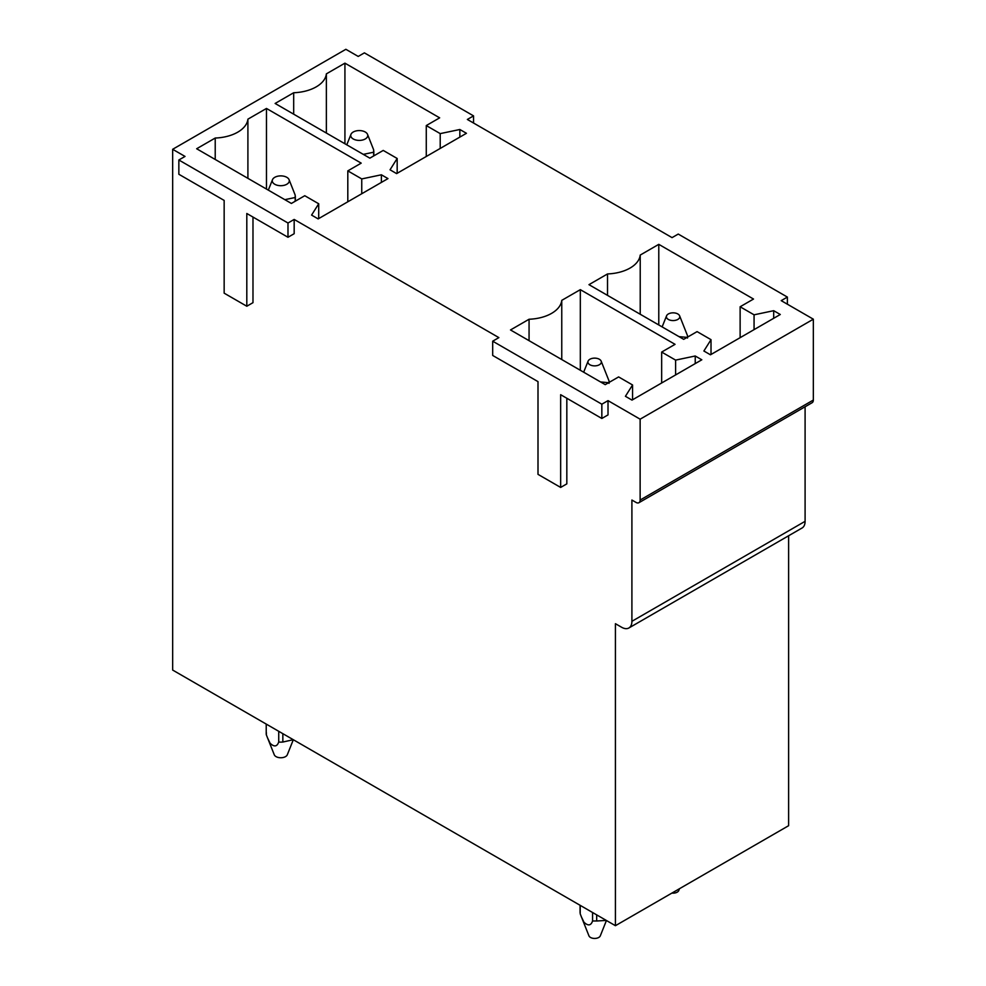 <?xml version="1.0" encoding="UTF-8"?>
<svg xmlns="http://www.w3.org/2000/svg" width="986" height="986" viewBox="0 0 986 986"><rect width="100%" height="100%" fill="white"/><g stroke="black" fill="none" stroke-linecap="round" stroke-linejoin="round"><path stroke-width="1.48" d="M473.539 123.016L473.539 115.88L364.389 52.862L358.214 56.436L345.864 49.3L172.661 149.293L172.661 670.061L615.424 925.694L615.424 623.694L621.611 627.256A14.556 8.406 60 0 0 628.883 627.983L802.074 527.991A14.556 8.406 60 0 0 805.094 521.323L805.094 406.774M787.383 304.218L787.383 297.082L678.245 234.064L672.058 237.626L467.364 119.454L473.539 115.88M813.339 400.045L640.136 500.038A5.83 3.365 60 0 1 638.94 502.7L812.131 402.707A5.83 3.365 60 0 0 813.339 400.045L813.339 319.193L781.208 300.644L787.383 297.082M287.986 237.269L287.986 223.009L178.848 159.991L178.848 174.263L224.155 200.417L224.155 293.162L246.808 306.239L246.808 213.494L287.986 237.269L294.173 233.707L294.173 219.434L498.867 337.619L492.692 341.193L492.692 355.453L537.999 381.619L537.999 474.352L560.652 487.429L560.652 394.696L601.842 418.471L608.017 414.909L608.017 400.636L640.136 419.186L640.136 500.038M246.808 306.239L252.983 302.665L252.983 217.068M178.848 159.991L185.023 156.429L172.661 149.293M805.094 521.323L631.903 621.316A14.556 8.406 60 0 1 628.883 627.983M631.903 621.316L631.903 500.038L636.019 502.416A5.83 3.365 60 0 0 638.94 502.7M560.652 487.429L566.827 483.867L566.827 398.258M813.339 319.193L640.136 419.186M615.424 925.694L788.615 825.701L788.615 535.755M287.986 223.009L294.173 219.434M601.842 418.471L601.842 404.198L492.692 341.193M601.842 404.198L608.017 400.636M466.44 133.295L396.618 173.61L390.037 169.802L397.173 158.475L383.234 150.427L369.849 158.154L275.119 103.456L293.68 92.746A34.954 20.176 0 0 0 326.366 73.864L344.927 63.153L439.657 117.839L426.272 125.567L440.212 133.615L459.846 129.499L466.44 133.295M387.979 178.602L318.158 218.904L311.576 215.096L318.712 203.769L304.773 195.721L291.388 203.449L196.658 148.75L215.219 138.04A34.954 20.176 0 0 0 247.905 119.17L266.466 108.448L361.196 163.146L347.811 170.874L361.751 178.922L381.385 174.793L387.979 178.602M780.283 314.497L710.462 354.8L703.881 351.004L711.017 339.665L697.077 331.616L683.692 339.344L588.962 284.658L607.524 273.935A34.954 20.176 0 0 0 640.222 255.066L658.784 244.343L753.514 299.041L740.129 306.769L754.068 314.817L773.69 310.689L780.283 314.497M701.822 359.791L632.001 400.106L625.42 396.298L632.556 384.971L618.616 376.923L605.231 384.651L510.501 329.953L529.063 319.242A34.954 20.176 0 0 0 561.761 300.36L580.323 289.65L675.053 344.336L661.655 352.064L675.607 360.112L695.229 355.995L701.822 359.791M459.846 129.499L459.846 137.103M440.212 133.615L440.212 148.442M426.272 125.567L426.272 156.491M344.927 63.153L344.927 143.759M326.366 73.864L326.366 133.048M293.68 114.179L293.68 92.746M397.173 158.475L397.173 173.289M381.385 174.793L381.385 182.41M361.751 178.922L361.751 193.737M347.811 170.874L347.811 201.785M266.466 108.448L266.466 189.065M247.905 119.17L247.905 178.343M215.219 159.473L215.219 138.04M318.712 203.769L318.712 218.584M773.69 310.689L773.69 318.305M754.068 314.817L754.068 329.632M740.129 306.769L740.129 337.68M658.784 244.343L658.784 324.961M640.222 255.066L640.222 314.251M607.524 295.369L607.524 273.935M711.017 339.665L711.017 354.479M695.229 355.995L695.229 363.6M675.607 360.112L675.607 374.939M661.655 352.064L661.655 382.987M580.323 289.65L580.323 370.255M561.761 300.36L561.761 359.545M529.063 340.675L529.063 319.242M632.556 384.971L632.556 399.786M667.202 318.552A6.705 3.87 0 0 0 675.472 320.314A6.705 3.87 0 0 0 679.625 315.828A6.705 3.87 0 0 0 678.972 314.842A6.705 3.87 0 0 0 672.181 312.87A6.705 3.87 0 0 0 666.561 315.828A6.705 3.87 0 0 0 667.202 318.552M678.997 336.633L687.082 337.385M687.501 338.05L687.501 335.671L687.501 338.05M679.625 315.828L687.501 335.671M671.91 893.082A5.83 3.365 0 0 0 678.762 890.543L679.502 888.694M351.78 137.843A8.517 4.918 0 0 0 362.269 140.086A8.517 4.918 0 0 0 367.544 134.392A8.517 4.918 0 0 0 366.718 133.135A8.517 4.918 0 0 0 358.091 130.62A8.517 4.918 0 0 0 350.954 134.392A8.517 4.918 0 0 0 351.78 137.843M373.657 152.214L373.657 155.948L373.657 149.835L373.657 152.214L363.304 154.371M367.544 134.392L373.657 149.835M293.323 739.722L287.32 754.746A6.705 3.87 180 0 1 281.7 757.716A6.705 3.87 180 0 1 274.897 755.732A6.705 3.87 180 0 1 274.256 754.746L266.368 734.915A14.556 8.406 0 0 1 266.22 733.72L266.22 724.081M273.319 183.149A8.517 4.918 0 0 0 283.808 185.38A8.517 4.918 0 0 0 289.083 179.686A8.517 4.918 0 0 0 288.257 178.441A8.517 4.918 0 0 0 279.63 175.927A8.517 4.918 0 0 0 272.493 179.686A8.517 4.918 0 0 0 273.319 183.149M267.391 737.59L270.115 743.271C274.207 747.142 277.066 746.735 278.705 742.039A14.556 8.406 0 0 0 282.846 742.039L293.286 739.71M278.73 731.292L278.73 742.051M266.368 732.536L266.368 734.915M282.846 742.051L282.846 733.67M295.196 197.508L295.196 201.255L295.196 195.129L295.196 197.508L284.843 199.665M289.083 179.686L295.196 195.129M606.439 920.505L600.301 935.85A5.83 3.365 180 0 1 595.421 938.413A5.83 3.365 180 0 1 589.517 936.7A5.83 3.365 180 0 1 588.95 935.85L580.212 913.849L580.212 905.358M600.511 360.149A6.705 3.87 0 0 0 593.72 358.165A6.705 3.87 0 0 0 588.1 361.135A6.705 3.87 0 0 0 588.741 363.859A6.705 3.87 0 0 0 597.011 365.621A6.705 3.87 0 0 0 601.164 361.135A6.705 3.87 0 0 0 600.511 360.149M592.574 912.494L592.574 920.986L596.69 920.986L596.69 914.872M609.04 383.344L609.04 380.966L609.04 383.344M580.212 911.471L580.212 913.849M601.164 361.135L609.04 380.966M600.536 381.939L608.621 382.691M596.69 920.998L606.304 920.419M592.574 920.998C590.947 925.694 588.087 926.113 583.983 922.255L581.247 916.586M666.561 315.828L662.136 326.896M373.805 155.862L373.805 151.031M350.954 134.392L346.776 144.831M295.344 201.169L295.344 196.325M272.493 179.686L268.315 190.125M580.064 912.666L580.064 905.271M588.1 361.135L583.675 372.19"/></g></svg>
